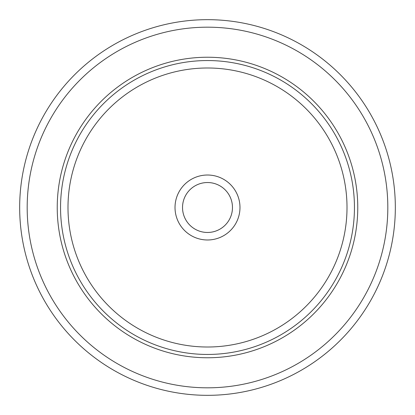 <?xml version="1.0" encoding="UTF-8"?>
<svg xmlns="http://www.w3.org/2000/svg" width="415" height="415" viewBox="0 0 415 415"><rect width="100%" height="100%" fill="white"/><g stroke="black" fill="none" stroke-linecap="round" stroke-linejoin="round"><path stroke-width="0.62" d="M372.338 297.55A187.829 187.829 0 0 1 117.45 372.338A187.829 187.829 0 0 1 42.662 117.45A187.829 187.829 0 0 1 297.55 42.662A187.829 187.829 0 0 1 372.338 297.55A187.829 187.829 0 0 1 117.45 372.338A187.829 187.829 0 0 1 42.662 117.45A187.829 187.829 0 0 1 297.55 42.662A187.829 187.829 0 0 1 372.338 297.55M75.629 135.461A150.266 150.266 0 0 1 279.539 75.629A150.266 150.266 0 0 1 339.371 279.539A150.266 150.266 0 0 1 135.461 339.371A150.266 150.266 0 0 1 75.629 135.461M178.995 191.927A32.484 32.484 0 0 1 223.073 178.995A32.484 32.484 0 0 1 236.005 223.073A32.484 32.484 0 0 1 191.927 236.005A32.484 32.484 0 0 1 178.995 191.927M185.588 195.527A24.973 24.973 0 0 0 195.527 229.412A24.973 24.973 0 0 0 229.412 219.473A24.973 24.973 0 0 0 219.473 185.588A24.973 24.973 0 0 0 185.588 195.527M365.745 293.95A180.318 180.318 0 0 1 121.05 365.745A180.318 180.318 0 0 1 49.255 121.05A180.318 180.318 0 0 1 293.95 49.255A180.318 180.318 0 0 1 365.745 293.95M78.539 137.049A146.952 146.952 0 0 1 277.951 78.539A146.952 146.952 0 0 1 336.461 277.951A146.952 146.952 0 0 1 137.049 336.461A146.952 146.952 0 0 1 78.539 137.049M85.07 140.618A139.507 139.507 0 0 1 274.382 85.07A139.507 139.507 0 0 1 329.93 274.382A139.507 139.507 0 0 1 140.618 329.93A139.507 139.507 0 0 1 85.07 140.618"/></g></svg>
